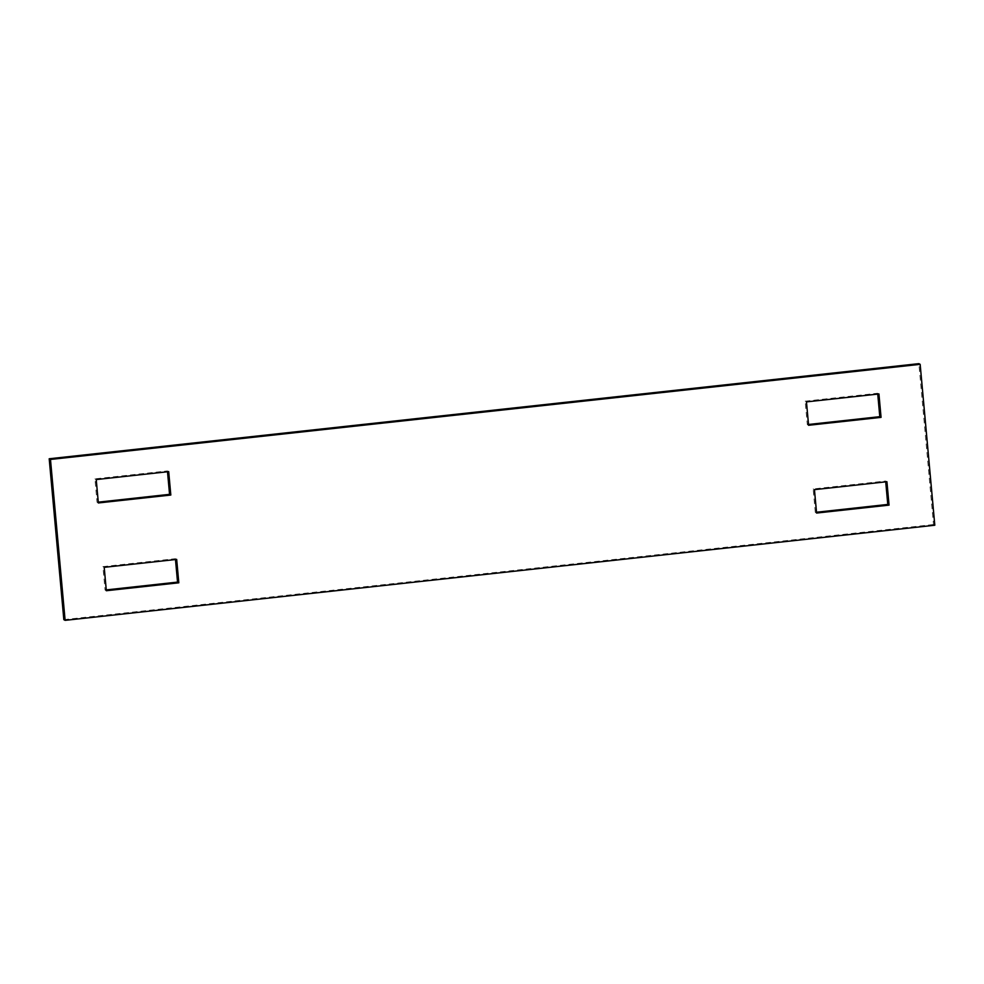 <?xml version="1.0" encoding="UTF-8"?>
<svg xmlns="http://www.w3.org/2000/svg" width="984" height="984" viewBox="0 0 984 984"><rect width="100%" height="100%" fill="white"/><g stroke="black" fill="none" stroke-linecap="round" stroke-linejoin="round"><path stroke-width="0.74" stroke-dasharray="4.92 3.69" d="M934.8 525.235L933.521 524.546L918.884 363.649M63.837 619.662L933.521 524.546M175.484 559.527L175.41 558.715L102.939 566.636L105.067 590.043L106.26 589.908M98.277 502.147L97.072 502.283L94.944 478.876L167.415 470.942L168.695 471.631M167.501 471.767L167.415 470.942M816.499 512.233L815.306 512.369L816.585 513.058M815.306 512.369L813.178 488.962L885.649 481.041L885.723 481.853M877.74 394.092L877.666 393.268L805.183 401.201L806.462 401.89M808.516 424.473L807.323 424.596L805.183 401.201M813.178 488.962L814.444 489.651M885.649 481.041L886.928 481.717M97.072 502.283L98.351 502.959M94.944 478.876L96.223 479.565M807.323 424.596L808.59 425.285M877.666 393.268L878.933 393.957M175.41 558.715L176.677 559.404M102.939 566.636L104.206 567.325M105.067 590.043L106.334 590.732"/><path stroke-width="1.48" d="M920.163 364.338L918.884 363.649L49.2 458.765L50.479 459.454L65.116 620.351L934.8 525.235L920.163 364.338L50.479 459.454M65.116 620.351L63.837 619.662L49.2 458.765M106.26 589.908L177.538 582.11L178.817 582.799L176.677 559.404L104.206 567.325L106.334 590.732L178.817 582.799M175.484 559.527L177.538 582.11M167.501 471.767L169.555 494.349L98.277 502.147M885.723 481.853L887.777 504.435L816.499 512.233M808.516 424.473L879.794 416.675L877.74 394.092M170.822 495.038L168.695 471.631L96.223 479.565L98.351 502.959L170.822 495.038L169.555 494.349M814.444 489.651L816.585 513.058L889.056 505.124L886.928 481.717L814.444 489.651M808.59 425.285L881.061 417.364L878.933 393.957L806.462 401.89L808.59 425.285M887.777 504.435L889.056 505.124M879.794 416.675L881.061 417.364"/></g></svg>
